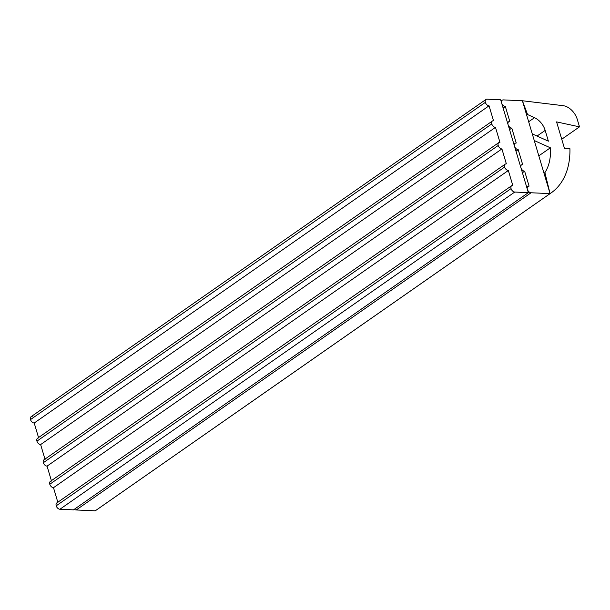 <?xml version="1.0" encoding="UTF-8"?>
<svg xmlns="http://www.w3.org/2000/svg" width="610" height="610" viewBox="0 0 610 610"><rect width="100%" height="100%" fill="white"/><g stroke="black" fill="none" stroke-linecap="round" stroke-linejoin="round"><path stroke-width="0.91" d="M97.165 509.472A88.282 58.011 -124.9 0 1 95.229 510.822L550.075 193.614L522.396 100.749L503.38 99.903L522.396 100.749L563.167 105.682A14.716 9.668 -124.9 0 1 577.274 119.377L579.5 126.85L556.579 121.901L564.486 148.436L569.923 148.672A88.282 58.011 -124.9 0 1 551.059 192.951A88.282 58.011 -124.9 0 1 550.075 193.614L544.898 172.622A58.857 38.674 55.1 0 0 550.365 147.803L534.261 140.544L532.278 133.91L548.382 141.177L545.172 130.387A14.716 9.668 55.1 0 0 534.512 117.692L528.664 121.771L534.512 117.692A14.716 9.668 -124.9 0 1 545.172 130.387L537.036 136.053L545.172 130.387L548.382 141.177L532.278 133.91L534.261 140.544L550.365 147.803L538.821 155.855L550.365 147.803A58.857 38.674 -124.9 0 1 544.898 172.622L544.006 173.24L544.898 172.622L550.075 193.614L95.229 510.822L550.075 193.614A88.282 58.011 55.1 0 0 569.923 148.672L564.486 148.436L556.579 121.901L579.5 126.85L561.749 139.225L579.5 126.85L577.274 119.377A14.716 9.668 55.1 0 0 563.167 105.682L522.396 100.749L527.581 114.566L522.396 100.749L550.075 193.614L531.058 192.768A3.675 2.417 -124.9 0 1 527.353 189.329A3.675 2.417 55.1 0 0 531.058 192.768L76.212 509.975A3.675 2.417 -124.9 0 1 74.382 509.243A3.675 2.417 55.1 0 0 76.212 509.975L531.058 192.768L550.075 193.614L95.229 510.822A88.282 58.011 55.1 0 0 96.212 510.158L551.059 192.951M526.697 115.183L527.581 114.566L534.512 117.692M529.083 186.134L524.638 171.212L522.412 172.76L524.638 171.212A3.675 2.417 -124.9 0 1 520.932 167.773A3.675 2.417 55.1 0 0 524.638 171.212L529.083 186.134A3.675 2.417 55.1 0 0 527.353 189.329A3.675 2.417 -124.9 0 1 527.97 186.431A3.675 2.417 -124.9 0 1 529.083 186.134M95.229 510.822L76.212 509.975L95.229 510.822M503.136 108.084L505.354 106.536A3.675 2.417 -124.9 0 1 501.649 103.098A3.675 2.417 55.1 0 0 505.354 106.536L503.136 108.084M509.8 121.459L505.354 106.536L509.8 121.459A3.675 2.417 55.1 0 0 508.077 124.653A3.675 2.417 55.1 0 0 511.782 128.092A3.675 2.417 -124.9 0 1 508.077 124.653A3.675 2.417 -124.9 0 1 508.687 121.756A3.675 2.417 -124.9 0 1 509.8 121.459M509.563 129.64L511.782 128.092L509.563 129.64M516.228 143.014L511.782 128.092L516.228 143.014A3.675 2.417 55.1 0 0 514.505 146.217A3.675 2.417 55.1 0 0 518.21 149.648A3.675 2.417 -124.9 0 1 514.505 146.217A3.675 2.417 -124.9 0 1 515.114 143.32A3.675 2.417 -124.9 0 1 516.228 143.014M515.991 151.196L518.21 149.648L515.991 151.196M522.656 164.578L518.21 149.648L522.656 164.578A3.675 2.417 55.1 0 0 520.932 167.773A3.675 2.417 -124.9 0 1 521.542 164.875A3.675 2.417 -124.9 0 1 522.656 164.578M503.38 99.903A3.675 2.417 55.1 0 0 501.649 103.098A3.675 2.417 -124.9 0 1 502.259 100.2A3.675 2.417 -124.9 0 1 503.38 99.903M498.812 142.595L43.966 459.803A3.675 2.417 55.1 0 0 43.356 462.7L498.202 145.493A3.675 2.417 -124.9 0 1 498.812 142.595A3.675 2.417 -124.9 0 1 499.933 142.298L495.48 127.368L40.634 444.576A3.675 2.417 -124.9 0 1 36.928 441.144A3.675 2.417 55.1 0 0 40.634 444.576L44.965 459.109L40.634 444.576L495.48 127.368L499.933 142.298A3.675 2.417 55.1 0 0 498.202 145.493A3.675 2.417 55.1 0 0 501.908 148.924A3.675 2.417 -124.9 0 1 498.202 145.493L43.356 462.7A3.675 2.417 55.1 0 0 47.061 466.139L501.908 148.924L506.353 163.854L501.908 148.924L47.061 466.139L51.392 480.665L47.061 466.139A3.675 2.417 -124.9 0 1 43.356 462.7A3.675 2.417 -124.9 0 1 45.079 459.505M505.24 164.151L50.394 481.359A3.675 2.417 55.1 0 0 49.784 484.256L504.63 167.048A3.675 2.417 -124.9 0 1 505.24 164.151A3.675 2.417 -124.9 0 1 506.353 163.854A3.675 2.417 55.1 0 0 504.63 167.048A3.675 2.417 55.1 0 0 508.336 170.487L512.781 185.409L508.336 170.487L53.489 487.695L508.336 170.487A3.675 2.417 -124.9 0 1 504.63 167.048L49.784 484.256A3.675 2.417 55.1 0 0 53.489 487.695L57.82 502.228L53.489 487.695A3.675 2.417 -124.9 0 1 49.784 484.256A3.675 2.417 -124.9 0 1 51.507 481.061M492.384 121.032L37.538 438.247A3.675 2.417 55.1 0 0 36.928 441.144L491.774 123.929A3.675 2.417 -124.9 0 1 492.384 121.032A3.675 2.417 -124.9 0 1 493.505 120.734L489.052 105.812L34.206 423.02A3.675 2.417 -124.9 0 1 30.5 419.581A3.675 2.417 55.1 0 0 34.206 423.02L38.537 437.553L34.206 423.02L489.052 105.812L493.505 120.734A3.675 2.417 55.1 0 0 491.774 123.929A3.675 2.417 55.1 0 0 495.48 127.368A3.675 2.417 -124.9 0 1 491.774 123.929L36.928 441.144A3.675 2.417 -124.9 0 1 38.651 437.95M485.964 99.476L31.11 416.691A3.675 2.417 55.1 0 0 30.5 419.581L485.346 102.373A3.675 2.417 -124.9 0 1 485.964 99.476A3.675 2.417 -124.9 0 1 487.077 99.178L500.657 99.781L487.077 99.178A3.675 2.417 55.1 0 0 485.346 102.373A3.675 2.417 55.1 0 0 489.052 105.812A3.675 2.417 -124.9 0 1 485.346 102.373L30.5 419.581A3.675 2.417 -124.9 0 1 32.231 416.386M511.668 185.707L56.821 502.922A3.675 2.417 55.1 0 0 56.204 505.82L511.058 188.604A3.675 2.417 -124.9 0 1 511.668 185.707A3.675 2.417 -124.9 0 1 512.781 185.409A3.675 2.417 55.1 0 0 511.058 188.604A3.675 2.417 55.1 0 0 514.764 192.043L528.344 192.646L500.657 99.781L528.344 192.646L73.497 509.861L528.344 192.646L514.764 192.043L59.91 509.251L514.764 192.043A3.675 2.417 -124.9 0 1 511.058 188.604L56.204 505.82A3.675 2.417 55.1 0 0 59.91 509.251L73.497 509.861L59.91 509.251A3.675 2.417 -124.9 0 1 56.204 505.82A3.675 2.417 -124.9 0 1 57.935 502.617M526.743 187.285L527.97 186.431M501.039 101.054L502.259 100.2M507.467 122.61L508.687 121.756M513.894 144.166L515.114 143.32M520.322 165.729L521.542 164.875"/></g></svg>
